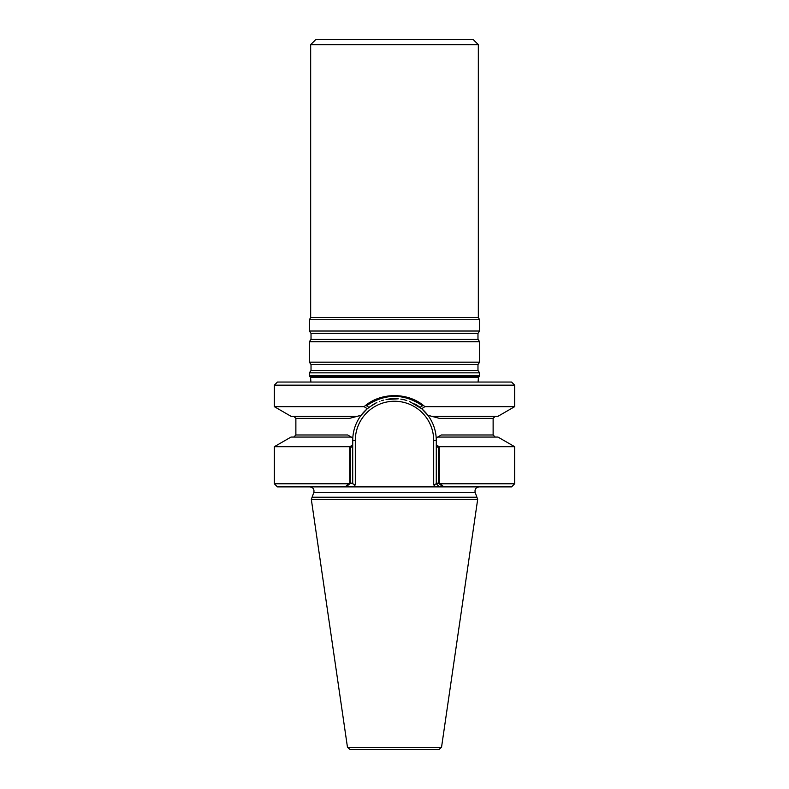 <?xml version="1.0" encoding="UTF-8"?>
<svg xmlns="http://www.w3.org/2000/svg" width="789" height="789" viewBox="0 0 789 789"><rect width="100%" height="100%" fill="white"/><g stroke="black" fill="none" stroke-linecap="round" stroke-linejoin="round"><path stroke-width="1.18" d="M477.68 499.358L475.175 492.464C474.564 489.269 475.866 487.415 479.081 486.892C475.866 487.415 474.564 489.269 475.175 492.464L476.911 497.228L312.089 497.228L313.825 492.464C314.436 489.269 313.134 487.415 309.919 486.892C313.134 487.415 314.436 489.269 313.825 492.464L311.32 499.358L477.68 499.358L441.524 747.331L438.95 749.55L350.05 749.55L347.476 747.331L311.32 499.358M511.548 486.892L514.665 483.785L440.518 483.785L443.743 486.892L511.548 486.892L346.036 486.892L350.523 483.164L352.713 483.164L352.713 483.785L352.713 446.347L350.523 447.6L350.523 483.164M443.743 486.892L435.725 486.892L439.404 486.892L436.287 483.785L436.287 446.347L438.477 447.6L438.477 483.164L442.964 486.892M438.477 483.164L436.287 483.164L436.287 440.44L433.694 440.44A39.194 39.194 0 0 0 394.5 401.246A39.194 39.194 0 0 0 355.306 440.44L355.306 484.86L355.306 440.44A39.194 39.194 0 0 1 394.5 401.246A39.194 39.194 0 0 1 433.694 440.44L433.694 484.86L435.725 486.892L433.694 484.86L436.287 483.785L439.404 486.892L277.452 486.892L274.335 483.785L348.482 483.785L352.713 483.164L352.713 444.996L349.744 446.702L349.744 483.164M373.444 404.353L367.27 408.741L364.123 406.66L274.335 406.66L291.023 416.306L357.279 416.306L361.145 415.261L367.27 408.741A41.787 41.787 0 0 0 361.145 415.261L349.527 418.377L361.145 415.261C356.164 421.908 353.373 429.463 352.791 437.925L352.713 444.996M376.629 402.666L368.966 407.361L366.481 405.763C385.15 393.228 403.83 393.228 422.529 405.763L420.044 407.361L416.158 404.708M398.248 398.82L386.058 399.51M436.209 437.925C435.627 429.463 432.836 421.908 427.855 415.261A41.787 41.787 0 0 0 414.787 403.909A41.787 41.787 0 0 1 427.855 415.261L421.73 408.741L427.855 415.261A41.787 41.787 0 0 0 414.787 403.909A41.787 41.787 0 0 1 427.855 415.261L431.721 416.306L427.855 415.261C432.836 421.908 435.627 429.463 436.209 437.925L441.307 434.986L493.125 434.986L495.206 437.067L493.125 434.986L441.307 434.986L436.209 437.925L437.708 437.067L436.209 437.925L436.287 440.44L433.694 440.44L433.694 484.86L436.287 483.785L436.287 483.164L440.518 483.785M351.292 437.067L347.693 434.986L295.875 434.986L295.875 418.377L293.794 416.306L295.875 418.377L349.527 418.377L295.875 418.377L295.875 434.986L347.693 434.986L352.791 437.925L351.292 437.067L352.791 437.925L351.292 437.067L291.023 437.067L274.335 446.702L274.335 483.785M431.721 416.306L439.473 418.377L493.125 418.377L439.473 418.377L431.721 416.306L497.977 416.306L514.665 406.66L424.877 406.66L421.74 408.741L409.323 401.374M406.828 400.516A41.787 41.787 0 0 0 400.822 399.135A41.787 41.787 0 0 1 406.828 400.516A41.787 41.787 0 0 0 400.822 399.135A41.787 41.787 0 0 1 406.828 400.516M397.419 398.751A41.787 41.787 0 0 0 394.53 398.652A41.787 41.787 0 0 1 397.419 398.751A41.787 41.787 0 0 0 394.53 398.652A41.787 41.787 0 0 1 397.419 398.751M390.959 398.8A41.787 41.787 0 0 0 387.863 399.185A41.787 41.787 0 0 1 390.959 398.8A41.787 41.787 0 0 0 387.863 399.185A41.787 41.787 0 0 1 390.959 398.8M383.632 400.092A41.787 41.787 0 0 0 381.768 400.634A41.787 41.787 0 0 1 383.632 400.092A41.787 41.787 0 0 0 381.768 400.634A41.787 41.787 0 0 1 383.632 400.092M379.903 401.285A41.787 41.787 0 0 0 379.322 401.512A41.787 41.787 0 0 1 379.903 401.285A41.787 41.787 0 0 0 379.322 401.512A41.787 41.787 0 0 1 379.903 401.285M376.856 402.558A41.787 41.787 0 0 0 373.7 404.195A41.787 41.787 0 0 1 376.856 402.558A41.787 41.787 0 0 0 373.7 404.195A41.787 41.787 0 0 1 376.856 402.558M355.306 484.86L352.713 483.785L355.306 484.86L353.275 486.892L355.306 484.86M478.104 382.044L478.41 377.438L479.633 375.85L309.367 375.85L310.59 377.438L310.146 376.866L478.854 376.866L478.41 377.438L310.59 377.438L310.896 382.044L310.59 377.438L478.41 377.438L478.104 382.044M514.665 406.66L514.665 385.16L511.548 382.044L277.452 382.044L274.335 385.16L274.335 406.66M345.257 486.892L348.482 483.785M349.744 446.702L274.335 446.702M436.287 444.996L439.256 446.702L514.665 446.702L497.977 437.067L437.708 437.067M357.279 416.306L361.145 415.261A41.787 41.787 0 0 1 367.27 408.741L361.145 415.261C356.164 421.908 353.373 429.463 352.791 437.925M439.256 446.702L439.256 483.164M364.123 406.66C380.466 391.975 408.495 391.955 424.877 406.66M514.665 385.16L274.335 385.16M394.135 398.652L390.052 398.889M439.404 486.892L436.287 483.785L439.404 486.892M310.669 44.638L478.331 44.638L473.144 39.45L315.856 39.45L310.669 44.638L310.669 317.503L309.367 319.752L309.367 331.015L479.633 331.015L479.633 319.752L309.367 319.752M478.331 44.638L478.331 317.503L310.669 317.503M478.331 317.503L479.633 319.752M477.976 339.339L311.024 339.339L309.367 341.706L479.633 341.706L477.976 339.339L477.976 333.382L479.633 331.015M479.633 341.706L479.633 362.161L309.367 362.161L309.367 341.706M477.976 370.485L311.024 370.485L309.367 372.852L479.633 372.852L477.976 370.485L477.976 364.528L479.633 362.161M479.633 372.852L479.633 375.85M475.175 492.464L313.825 492.464L475.175 492.464M367.27 408.741A41.787 41.787 0 0 0 361.145 415.261A41.787 41.787 0 0 1 367.27 408.741M355.306 440.44L352.713 440.44L355.306 440.44M441.524 747.331L347.476 747.331M477.976 333.382L311.024 333.382L309.367 331.015M477.976 364.528L311.024 364.528L309.367 362.161M493.125 418.377L493.125 434.986L493.125 418.377L495.206 416.306L493.125 418.377M295.875 434.986L293.794 437.067L295.875 434.986M514.665 446.702L514.665 483.785M311.024 333.382L311.024 339.339M311.024 364.528L311.024 370.485M309.367 372.852L309.367 375.85"/></g></svg>
